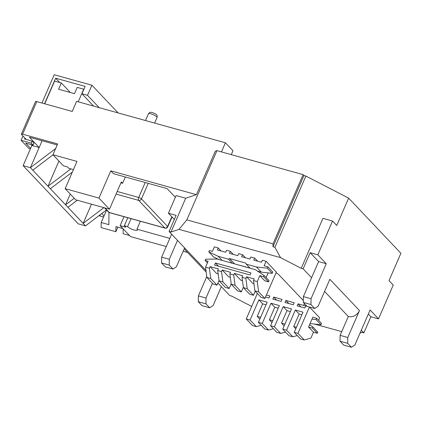 <?xml version="1.0" encoding="UTF-8"?>
<svg xmlns="http://www.w3.org/2000/svg" width="422" height="422" viewBox="0 0 422 422"><rect width="100%" height="100%" fill="white"/><g stroke="black" fill="none" stroke-linecap="round" stroke-linejoin="round"><path stroke-width="0.63" d="M59.766 82.538L55.646 78.191L85.144 86.404L81.942 93.768L87.523 95.325L99.196 107.647M41.947 103.021L54.243 74.747L91.906 85.233L87.523 95.325M55.646 78.191L44.532 103.743M99.239 215.463L99.893 215.642L99.518 215.246M100.33 214.629L99.893 215.642M22.952 136.042L21.1 140.299L28.881 148.512L30.389 148.934M33.09 145.142L31.154 143.1L32.035 141.08L33.971 143.127L33.09 145.142L25.621 143.063L30.637 148.354M21.1 140.299L31.154 143.1M32.035 141.08L24.566 139.002L24.94 138.136M91.906 85.233L118.144 112.922M93.621 106.096L81.942 93.768M166.252 246.532L130.498 236.578L120.122 225.622L125.777 227.2L124.353 225.696L127.602 226.598A5.528 1.345 -156.5 0 0 134.317 230.064A5.528 1.345 -156.5 0 0 137.335 230.101A5.528 1.345 -156.5 0 0 136.934 229.199L140.384 221.255M73.433 169.602L68.754 168.299L67.441 166.917L63.437 165.804L52.95 154.732L76.989 161.426L65.141 188.671L75.68 199.791L109.483 209.201L98.948 198.082L65.141 188.671M109.483 209.201L121.33 181.956L122.596 183.29L120.95 182.832M175.357 197.306L167.123 188.613L113.492 173.685L110.796 170.836L196.415 194.674L215.325 151.176L216.934 150.643L303.128 174.639L303.972 175.531L272.992 246.775L274.907 247.308L305.887 176.064L303.972 175.531M196.415 194.674L185.691 198.234L176.111 195.571L168.431 213.231L174.323 219.445M360.103 332.963L361.928 332.357L363.843 332.889L370.864 316.743L378.523 318.874L393.225 285.072L389.01 280.619L400.9 253.274L348.641 198.118L305.887 176.064M318.61 320.356L319.702 317.85L309.442 307.026L297.969 333.375L304.215 339.968L310.877 338.143L313.456 332.214L317.238 333.269L317.75 332.088L312.844 326.908L309.553 324.729L312.829 317.191L316.611 318.246L321.517 323.421L320.936 324.75L310.075 323.568M257.367 293.427L246.258 318.979L252.504 325.573L256.333 326.639L250.088 320.045L258.86 299.863L267.195 302.184L258.417 322.366L262.247 323.431L271.024 303.249L279.359 305.57L270.581 325.752L274.411 326.818L283.188 306.636L291.518 308.957L282.745 329.139L286.575 330.204L295.353 310.022L303.012 312.153L294.234 332.336L297.969 333.375M309.553 324.729L308.551 327.034L313.456 332.214M285.873 300.459L294.203 302.78L293.327 304.795L284.998 302.474L285.873 300.459L288.785 303.529M273.709 297.072L282.044 299.393L281.163 301.408L272.834 299.092L273.709 297.072L276.621 300.147M274.907 247.308L280.546 257.631L301.234 268.302L303.149 268.835L311.578 277.734L303.376 296.603L311.035 298.739L310.967 304.552L303.307 302.421L307.037 306.356L305.697 305.976L304.821 307.997L297.157 305.86L298.037 303.845L303.687 305.417L304.457 303.64M266.377 295.031L269.88 296.007L269.004 298.022L265.501 297.051M246.258 318.979L250.088 320.045M273.366 328.691L268.498 330.025L264.663 328.96L258.417 322.366M268.498 330.025L262.247 323.431M261.202 325.304L256.333 326.639M285.525 332.077L280.656 333.412L276.827 332.341L270.581 325.752M280.656 333.412L274.411 326.818M297.299 335.569L292.821 336.798L288.991 335.727L282.745 329.139M292.821 336.798L286.575 330.204M304.215 339.968L300.48 338.929L294.234 332.336M217.003 285.13L213.173 284.064L206.922 277.47L210.757 278.536L217.003 285.13L219.034 280.456M210.757 278.536L209.375 268.223L210.072 266.625L218.401 268.941L217.705 270.544L221.534 271.61L222.23 270.006L230.565 272.327L229.869 273.925L233.698 274.996L234.395 273.393L242.729 275.714L242.033 277.312L245.862 278.383L246.559 276.779L254.218 278.916L253.522 280.514L257.256 281.553L259.836 275.624L263.618 276.679L264.13 275.497L255.305 269.653L217.072 259.008L205.619 259.208L205.103 260.39L208.12 261.229L205.54 267.158L209.375 268.223M206.922 277.47L205.54 267.158M217.705 270.544L219.087 280.857L222.916 281.922L229.162 288.516L231.198 283.842M219.087 280.857L225.332 287.445L229.162 288.516M222.916 281.922L221.534 271.61M229.869 273.925L231.251 284.243L235.08 285.309L241.326 291.903L243.357 287.229M231.251 284.243L237.496 290.832L241.326 291.903M235.08 285.309L233.698 274.996M242.033 277.312L243.415 287.63L247.245 288.695L253.49 295.284L255.263 291.206M243.415 287.63L249.66 294.218L253.49 295.284M247.245 288.695L245.862 278.383M219.002 259.546L213.711 257.051L208.806 251.876L209.386 250.541L212.403 251.38L214.365 246.865L218.195 247.93L217.319 249.951L225.649 252.272L226.53 250.251L230.359 251.317L229.484 253.337L237.813 255.658L238.688 253.638L242.523 254.703L241.642 256.724L249.977 259.045L250.853 257.024L254.682 258.09L253.807 260.11L261.466 262.241L262.347 260.226L266.082 261.265L276.347 272.1L264.884 298.459L258.639 291.866L257.256 281.553M230.359 251.317L233.271 254.392M242.523 254.703L245.435 257.779M254.682 258.09L257.594 261.165M276.062 272.765A6.81 1.656 23.5 0 1 278.879 274.769L303.328 300.575M306.557 305.85A6.81 1.656 23.5 0 1 303.687 305.417M300.949 306.915L298.037 303.845M218.195 247.93L221.107 251.006M314.422 324.043L341.725 331.645M361.301 330.204L363.843 332.889M280.546 257.631L179.033 229.368L186.835 219.873L216.934 150.643M185.691 198.234L170.989 232.042L179.033 229.368M170.989 232.042L169.074 231.509L205.989 270.465M205.957 303.856L198.298 301.725L198.366 295.906L206.026 298.043L205.957 303.856L209.687 307.796L213.131 305.539L221.334 286.665L217.905 283.046M221.334 286.665L229.763 295.564L231.678 296.096L251.712 306.43M198.298 301.725L202.027 305.66L209.687 307.796M206.796 276.521L198.366 295.906M161.568 262.959L161.637 257.146L169.296 259.277L169.227 265.095L161.568 262.959L165.297 266.894L172.957 269.03L176.401 266.773L184.604 247.899M161.637 257.146L171.617 234.194M169.074 231.509L176.095 215.362L168.431 213.231M136.934 229.199L169.808 238.351M187.59 252.472L183.153 251.238M125.339 176.982L122.596 183.29M231.272 154.637L232.96 150.749L225.417 142.789L221.455 151.899M120.122 225.622L124.005 216.697M124.353 225.696L127.808 217.752M131.057 218.659L127.602 226.598M42.11 140.753L30.4 167.687L39.167 147.5L29.434 137.224L57.202 144.957M58.943 161.051L47.987 186.25L30.4 167.687L55.646 148.539M70.247 194.062L65.574 204.812L47.987 186.25L70.87 168.89M91.5 204.195L83.16 223.375L65.574 204.812L74.219 198.25M103.585 216.977L100.146 216.022A2.268 0.554 -156.5 0 1 99.033 215.616M123.203 228.877L123.145 233.735L129.48 235.502M117.849 227.157L115.865 231.71L101.122 227.606L101.18 222.515L108.839 224.646L108.987 212.435M122.907 228.566L115.929 226.625L115.865 231.71M101.18 222.515L104.034 215.958L101.755 213.553M106.602 210.045L104.034 215.958M78.228 101.807L83.709 89.206L77.194 87.391L74.472 93.647L58.579 89.221L61.295 82.965L54.596 81.098L44.727 103.796M225.417 142.789L76.593 101.354L72.204 111.445L36.767 101.581L22.593 134.175A2.268 0.554 -156.5 0 0 21.358 134.159A2.268 0.554 -156.5 0 0 21.522 134.534L26.185 139.455M52.95 154.732L57.645 143.934L22.593 134.175M98.948 198.082L110.796 170.836M31.033 144.572L31.893 145.474L23.115 165.656L78.244 223.839L85.518 225.865L106.508 209.945M21.358 134.159L35.532 101.565A2.268 0.554 23.5 0 1 36.767 101.581M70.326 92.492L61.295 82.965M39.167 147.5L31.893 145.474M30.395 167.682L23.115 165.656M85.518 225.865L83.16 223.375L103.891 207.645M67.931 207.302L77.258 200.228M50.345 188.739L72.378 172.028M32.758 170.177L53.024 154.805M310.967 304.552L314.696 308.487L318.135 306.235L329.851 279.29L359.481 310.56L347.765 337.505L347.696 343.318L351.426 347.253L354.87 344.996L370.094 309.98L378.523 318.874M301.234 268.302L322.957 218.348L332.531 221.017L336.745 225.464L348.641 198.118M332.531 221.017L317.835 254.825L326.264 263.718L311.035 298.739M186.835 219.873L273.023 243.869L303.128 174.639M253.522 280.514L254.904 290.827L261.149 297.42L264.884 298.459M311.578 277.734L318.599 261.587L310.17 252.688L317.835 254.825M310.17 252.688L303.149 268.835M318.599 261.587L326.264 263.718M370.864 316.743L368.322 314.058M307.037 306.356L314.696 308.487M303.307 302.421L303.376 296.603M347.696 343.318L340.037 341.187L343.766 345.122L351.426 347.253M359.481 310.56A9.078 7.638 136.5 0 1 348.308 316.5L340.106 335.369L347.765 337.505M340.037 341.187L340.106 335.369M177.504 240.408L169.296 259.277M169.227 265.095L172.957 269.03M212.44 283.294L206.026 298.043M273.023 243.869L272.992 246.775M254.904 290.827L258.639 291.866M215.431 263.012L214.524 265.09L250.03 274.975L250.932 272.897L215.431 263.012L218.427 266.176M266.118 277.592L268.165 272.886L261.36 272.148L257.404 271.045M249.961 268.054L234.337 263.819M216.217 259.024L216.502 258.364M208.806 251.876L218.232 256.339L228.45 259.182L229.589 258.58L245.826 263.101L246.248 264.135L256.465 266.978L267.321 268.165L267.896 266.831L264.119 265.781L266.082 261.265M267.321 268.165L272.227 273.34L268.165 272.886M264.13 275.497L269.036 280.672L268.524 281.854L264.742 280.804L259.836 275.624M210.072 266.625L216.544 273.456L218.158 273.904M222.23 270.006L228.708 276.843L230.317 277.291M234.395 273.393L240.867 280.229L242.481 280.677M246.559 276.779L253.031 283.616L253.975 283.874M207.424 262.832L205.103 260.39M268.524 281.854L263.618 276.679M261.36 272.148L256.465 266.978M250.109 268.207L246.248 264.135M234.479 263.745L229.589 258.58M232.311 263.254L228.45 259.182M222.093 260.406L218.232 256.339M272.227 273.34L272.802 272.011L267.896 266.831M259.825 319.132L257.214 316.379L262.653 303.866L258.86 299.863M262.653 303.866L266.05 304.811M257.214 316.379L260.611 317.323M271.984 322.519L269.378 319.765L274.817 307.253L271.024 303.249M274.817 307.253L278.214 308.197M269.378 319.765L272.77 320.709M284.148 325.905L281.537 323.152L286.981 310.639L283.188 306.636M286.981 310.639L290.378 311.584M281.537 323.152L284.934 324.096M295.796 328.749L293.701 326.538L299.145 314.026L295.353 310.022M299.145 314.026L301.867 314.78M293.701 326.538L296.429 327.298M308.551 327.034L312.333 328.089L312.844 326.908M312.333 328.089L317.238 333.269M311.985 319.132L316.031 319.575L316.611 318.246M316.031 319.575L320.936 324.75M148.438 113.819C150.422 111.587 150.227 112.379 152.447 112.553C155.644 114.109 157.686 114.135 157.026 117.553A4.684 1.139 -156.5 0 0 150.992 113.85A4.684 1.139 -156.5 0 0 148.438 113.819L145.516 120.544M348.308 316.5L324.571 291.444M148.227 183.354L141.47 198.899L167.597 226.477L171.812 216.792M117.189 191.482L138.711 197.475L145.215 182.515M104.941 207.94L109.261 212.498L164.807 227.964L138.674 200.381L116.061 194.088M138.674 200.381A2.268 1.91 -43.5 0 0 141.47 198.899A2.268 0.554 23.5 0 0 138.711 197.475A2.268 1.092 105.6 0 0 138.674 200.381M167.766 226.846A2.268 0.554 23.5 0 0 167.597 226.477A2.268 1.91 136.5 0 1 164.807 227.964A2.268 1.092 -74.4 0 0 165.076 228.128A2.268 2.268 0 0 0 167.766 226.846L172.034 217.029M165.076 228.128L109.53 212.667A2.268 1.092 -74.4 0 1 109.261 212.498A2.268 1.91 136.5 0 1 108.491 212.039L104.482 207.814M108.491 212.039A2.268 2.268 0 0 0 109.53 212.667M206.21 272.121L184.182 248.874M157.026 117.553L154.626 123.076"/></g></svg>
